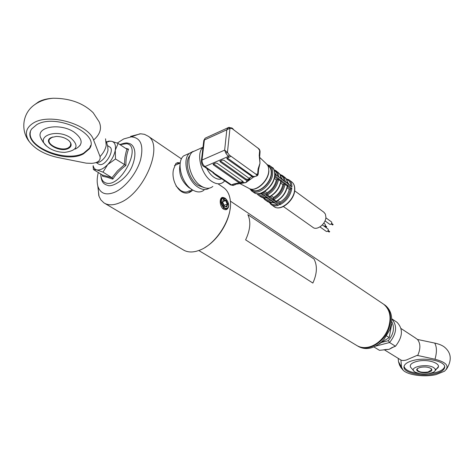 <?xml version="1.0" encoding="UTF-8"?>
<svg xmlns="http://www.w3.org/2000/svg" width="474" height="474" viewBox="0 0 474 474"><rect width="100%" height="100%" fill="white"/><g stroke="black" fill="none" stroke-linecap="round" stroke-linejoin="round"><path stroke-width="0.71" d="M198.772 250.509L356.401 345.273C360.039 347.59 364.263 348.159 369.086 346.986C373.044 345.931 376.741 343.804 380.172 340.593C383.715 337.204 386.375 333.198 388.165 328.589C391.684 317.888 390.197 309.783 383.703 304.267L382.725 303.609M357.947 346.198L358.089 346.287C365.614 350.482 373.625 348.834 382.133 341.351L384.035 339.337L389.669 330.034C393.361 319.203 391.915 310.98 385.338 305.363L384.361 304.705M383.519 304.136L384.307 304.675C393.147 310.654 392.65 327.913 382.986 338.673C374.187 347.75 365.584 350.102 357.171 345.742M268.397 166.131L268.936 166.528C270.666 168.039 271.43 170.344 271.235 173.443C270.879 183.645 257.281 194.731 251.712 189.517L251.196 189.156M227.23 157.907L252.986 176.334L254.722 176.524L256.582 176.014L257.026 175.161L255.676 174.029L230.998 156.254L226.809 158.263L227.099 158.932L252.915 177.128L257.264 175.7L257.643 174.225L258.17 174.225L258.531 169.965L258.087 168.957L259.977 163.222L259.225 155.608L259.663 156.621L259.977 163.222L258.561 169.591M253.3 177.235L245.876 182.603L236.473 184.149L233.729 184.001L239.192 182.857L241.011 183.065L242.848 182.354L243.245 182.016L242.972 181.418L217.098 163.24L215.32 163.044L213.093 164.164L213.383 164.833L239.192 182.857M206.8 168.513C208.69 172.34 211.06 175.256 213.91 177.258C216.766 179.16 219.361 179.67 221.702 178.793M202.991 147.278C195.709 153.446 201.172 174.811 211.789 181.418C216.446 184.404 220.392 184.599 223.615 181.992L224.694 180.855M196.959 149.938L192.337 152.006C184.884 158.103 190.258 179.421 200.946 185.944C205.621 188.889 209.591 189.055 212.844 186.448M189.997 155.519C183.936 161.551 188.901 179.8 198.191 185.482L204.122 187.597M188.237 153.843L183.586 155.922C176.079 162.025 181.394 183.201 192.106 189.641C196.793 192.545 200.775 192.693 204.057 190.086M193.078 151.39L189.41 153.321C181.933 159.418 187.289 180.683 197.99 187.183C202.297 189.914 206.054 190.24 209.247 188.172M278.475 176.725L275.258 174.616L275.151 176.02L278.937 178.876L278.546 179.581C277.023 186.418 273.273 191.561 267.295 195.01L266.743 195.596L262.839 192.912L261.547 193.422L278.475 205.337C275.483 206.255 273.006 205.971 271.045 204.49L269.232 202.321M278.937 178.876L281.621 180.766L280.958 181.637C279.476 188.273 275.827 193.279 270.008 196.639L269.582 196.627C275.554 193.191 279.299 188.059 280.809 181.24L274.647 177.021M281.621 180.766L285.443 183.645L285.058 184.345C283.565 191.146 279.838 196.254 273.877 199.661L273.332 200.241L272.858 199.981L266.743 195.596M285.443 183.645L288.085 185.506L287.44 186.353C285.976 192.971 282.35 197.942 276.549 201.272L276.135 201.254C282.089 197.859 285.804 192.77 287.285 185.98L280.964 181.643L281.201 180.535M277.859 200.532L279.998 202.048L279.891 203.613L276.561 201.26L275.933 202.149L273.332 200.241M323.748 212.133L325.365 214.047L325.899 217.128C325.899 223.941 316.828 230.974 312.84 227.313L283.416 206.54M331.48 221.897L331.83 222.697C331.456 224.072 330.763 224.605 329.738 224.297L325.004 220.872M332.843 224.398L333.133 224.611L332.541 224.818M328.008 228.989L328.364 229.801C327.99 231.17 327.297 231.703 326.284 231.401L319.962 226.898M329.383 231.478L329.679 231.691L329.086 231.899M325.057 224.166L325.407 224.966L324.506 226.477M326.432 226.655L326.722 226.862L326.136 227.07M275.258 174.616L274.926 174.189M275.37 170.332L277.853 173.022L279.05 177.335L278.641 177.098M280.999 178.574L279.05 177.335M278.57 176.82L279.008 177.116M281.852 175.125L284.335 177.809L285.549 182.111L281.313 178.994M287.463 183.325L285.549 182.111M287.451 181.927L289.063 184.51M278.505 178.651L278.925 178.959M287.659 185.387L288.05 185.678M287.777 183.687L288.18 184.108L287.777 183.752M288.044 183.758L291.954 186.886L288.18 184.108M281.307 178.935L281.716 179.362M284.981 181.506L285.147 181.88M281.183 180.641L281.58 180.932M280.993 177.157L282.658 179.8M262.063 194.014L259.948 193.505M261.05 193.226L264.978 195.833M267.135 197.575L267.62 197.759M267.585 197.771L271.572 200.478M267.709 197.99L268.094 198.031M273.694 202.191L274.179 202.374M266.595 195.513L266.56 195.122M266.779 194.826L267.223 195.146M275.151 203.222L272.692 202.522M274.138 202.386L278.475 205.337M274.262 202.599L274.647 202.641M268.651 198.653L266.127 197.919M261.162 193.38L261.547 193.422M262.839 192.912L263.42 192.248M269.036 197.214L269.582 196.627L266.898 194.435L266.264 195.329M263.645 192.13L266.898 194.435L266.832 193.973C272.437 190.708 275.969 185.873 277.42 179.456L276.33 179.895C275.003 185.565 271.869 189.861 266.927 192.788L266.832 193.973M264.925 191.372L266.927 192.788M274.327 178.431L276.33 179.895M285.052 183.278L284.388 184.149L282.854 184.653C281.55 190.293 278.434 194.559 273.51 197.451L273.421 198.63C279.008 195.407 282.516 190.607 283.938 184.226M280.661 183.053L282.854 184.653M287.677 185.281L287.44 186.353M287.137 187.781L289.276 189.345C288.002 194.956 284.91 199.193 279.998 202.048M279.891 203.559C285.65 200.283 289.241 195.365 290.669 188.806L289.276 189.345M288.085 185.506L291.866 188.279L290.722 188.788L287.434 186.377M279.891 203.613L279.761 204.851L275.933 202.149M270.02 196.639L276.135 201.254L275.59 201.835M272.858 199.981L273.421 198.63M271.318 195.898L273.51 197.451M270.014 196.633L269.386 197.534M277.42 179.456L278.54 178.502M274.695 176.784L275.151 176.02M287.345 185.921L287.842 186.057M220.209 161.901L246.053 180.156L247.789 180.321L250.071 179L223.953 160.289L222.17 160.088L219.912 161.231L220.209 161.901L220.315 160.887M220.345 160.876L246.148 179.131L247.878 179.32L249.757 178.55M254.301 176.926L251.824 176.601M242.054 182.68L245.876 182.603L247.167 180.458M249.158 178.194L251.73 176.636M213.525 163.814L239.382 181.898L241.106 182.081L242.884 181.358M228.45 127.524L229.973 128.229L226.809 129.817L228.142 127.767L229.167 127.269M259.693 156.26L260.019 152.45L259.876 150.43L259.26 149.144L232.035 128.555L229.973 128.229L227.443 152.438L229.303 155.039L230.998 156.254M232.882 128.744L233.694 129.799M212.909 172.732C215.243 174.882 218.241 176.95 221.897 178.929L222.91 178.976L231.508 184.913L233.729 184.001M203.992 166.575L222.91 178.976M225.76 153.037L224.652 150.134L227.443 152.438L225.76 153.037L228.243 156.497L204.934 166.564L213.851 172.72M256.6 175.759L257.032 175.327M274.837 172.702L276.158 175.024M384.047 349.628L400.808 359.962C401.816 360.637 403.652 360.661 406.319 360.027L417.12 355.37L434.99 359.251C436.981 352.229 436.88 346.838 434.688 343.075C439.179 344.053 442.509 345.451 444.683 347.282C451.449 353.106 452.03 360.459 446.419 369.335M434.848 373.796C440.826 372.339 444.102 370.23 444.671 367.469C446.153 361.466 426.511 356.928 413.447 360.4C407.753 361.869 404.618 363.902 404.038 366.509C402.491 372.617 421.759 377.079 434.848 373.796M429.231 373.613L434.83 372.736C440.725 371.296 443.99 369.216 444.636 366.497M398.243 358.96L398.498 361.674L403.173 370.241C407.972 375.177 424.674 377.351 436.116 374.584L444.476 371.231C449.867 366.313 446.704 362.32 434.99 359.251M396.294 321.81L396.957 322.249C403.338 328.843 402.841 336.842 395.476 346.245L391.808 347.691L389.095 349.338L379.449 350.322L373.909 346.927L379.449 350.322M444.985 347.555L444.683 347.282M401.537 367.249L400.903 360.027M435.286 369.483C445.406 365.164 429.497 358.06 416.806 361.431C411.432 362.9 409.382 364.879 410.668 367.362M404.044 366.467C405.282 370.147 410.448 372.523 419.537 373.601M414.821 337.577L417.47 339.449L434.688 343.075M417.47 339.449C420.628 343.46 420.675 348.87 417.624 355.69M395.476 346.245L389.569 342.524L388.307 340.688C393.74 333.986 394.86 327.575 391.666 321.449M415.046 372.043L414.578 371.729C407.812 367.226 427.062 363.06 433.734 367.676C435.92 369.21 435.843 370.715 433.503 372.185C427.264 374.661 421.108 374.614 415.046 372.043M420.331 367.38C424.84 366.58 428.437 366.989 431.133 368.6C432.679 370.135 431.731 371.379 428.289 372.339C421.949 373.974 413.506 370.709 417.944 368.286L420.331 367.38M417.582 368.523L417.073 369.406C418.145 371.936 421.836 372.789 428.135 371.977L431.601 369.75L431.056 368.541M391.654 324.334L391.34 324.127L391.654 324.334L389.207 337.583L378.969 344.071M389.207 337.583L386.606 335.924M228.622 206.214C227.727 209.828 225.802 210.646 222.833 208.667C221.174 206.889 220.303 204.608 220.22 201.823L220.274 200.656C220.736 197.534 222.164 196.669 224.558 198.061M192.794 190.074L191.822 190.915C181.678 199.204 170.48 182.105 173.496 169.491L175.842 163.542L177.614 162.629L180.262 162.908M104.938 203.459L182.94 249.674C186.584 252.032 191.028 252.571 196.277 251.285L198.908 250.462C216.037 244.827 233.001 217.613 230.269 200.247C229.552 194.713 227.484 190.613 224.048 187.947L222.863 187.135M130.587 136.393L140.624 133.792L144.452 134.32L148.232 136.239C164.016 145.844 143.895 193.694 119.655 202.801C113.239 205.479 107.983 205.485 103.889 202.836L100.832 199.821L99.013 196.277L97.804 185.921M230.21 208.062C228.918 222.507 217.649 240.152 205.041 247.44M98.284 172.506C96.915 178.064 96.826 182.792 98.029 186.697C100.648 193.748 106.217 195.596 114.732 192.237C125.189 187.68 136.696 173.283 140.547 159.839C143.883 145.245 140.772 137.59 131.209 136.873L123.714 138.941L117.25 143.083M188.936 192.42L191.638 189.719M179.93 163.163L176.269 163.192M223.337 208.566L223.378 207.896M190.832 188.723L189.025 187.728C181.37 181.293 178.384 173.525 180.084 164.419M189.464 190.625C186.987 192.592 184.001 192.503 180.499 190.358L176.014 185.998M174.545 165.467L177.803 164.105M106.306 141.418L107.681 146.17L108.013 150.252C106.68 155.591 103.859 159.519 99.564 162.031L96.311 162.671M34.845 104.547L38.507 101.904C42.459 99.747 47.388 98.527 53.295 98.237C69.897 98.272 83.181 103.089 93.141 112.688L99.119 121.759C102.052 128.229 100.21 134.32 93.591 140.026L100.05 156.562C103.397 153.013 105.453 149.298 106.2 145.411L105.548 138.805M36.782 124.626L31.805 128.833C19.973 144.197 64.174 164.733 83.483 153.86L89.473 148.765C100.707 134.172 56.21 112.978 36.782 124.626M30.419 131.784C26.538 147.331 66.396 162.789 83.614 153.173L89.604 148.078L90.718 145.346M75.212 149.091C83.471 144.718 83.074 139.048 74.015 132.08C60.613 122.837 36.587 126.605 40.432 137.158L41.73 139.931M93.591 140.026C88.94 124.502 50.054 112.925 33.802 122.76C25.649 127.731 24.233 134.142 29.56 141.987C35.663 149.559 45.202 154.755 58.178 157.569L86.25 163.163L91.654 163.352C97.946 162.855 100.743 160.591 100.05 156.562M80.177 145.376L79.342 145.956M70.46 137.667C79.413 145.613 77.523 150.519 64.796 152.373C59.238 152.35 54.143 150.993 49.521 148.291L46.736 146.229C34.732 136.364 56.513 128.229 70.46 137.667M68.523 148.398C59.807 153.274 41.576 142.135 51.133 137.573L56.282 136.435C61.525 136.5 65.815 137.987 69.151 140.891C72.007 143.983 71.799 146.484 68.523 148.398M52.608 136.98L49.651 139.036C45.498 144.41 61.342 151.798 68.262 147.847L70.288 146.128C71.284 144.428 70.816 142.597 68.89 140.642M106.982 177.193L102.657 176.281L102.354 175.019L111.983 177.714L117.558 170.818L124.449 164.703L124.905 157.629L126.007 152.237L126.961 149.215L128.549 149.138C126.677 153.926 125.806 159.359 125.918 165.444C120.55 169.378 116.177 173.946 112.794 179.136L106.982 177.193M126.961 149.215L118.121 143.415L111.698 141.299L109.447 141.258L106.537 142.218M118.121 143.415L115.289 150.169C115.988 145.162 114.791 142.206 111.698 141.299L108.374 141.187L106.532 142.2M125.918 165.444L115.502 158.98L115.289 150.169C114.275 155.348 111.74 160.159 107.681 164.597C103.533 168.774 99.842 170.522 96.607 169.84C94.8 169.307 93.656 167.92 93.182 165.681L93.396 169.491L102.354 175.019M115.502 158.98L107.681 164.597L102.977 172.127L96.607 169.84L93.396 169.491M99.445 164.472C105.435 166.611 115.318 149.488 109.601 146.91M125.474 148.238L128.549 149.138M112.794 179.136L111.983 177.714L102.977 172.127M108.712 141.406L108.374 141.187M247.855 214.663C251.054 221.471 250.313 229.872 245.615 239.862L312.864 283.061C317.106 273.711 317.497 265.713 314.037 259.059L247.855 214.663M223.929 205.9L224.137 205.319L222.555 201.918M222.312 202.54L223.195 199.921M223.882 205.977L222.235 202.374M223.995 206.048L226.773 207.031L223.983 206.196M223.295 199.412L226.08 200.265L227.816 204.069L227.242 204.093L225.689 200.692L223.26 199.945M226.08 200.265L222.584 201.93M224.137 205.319L227.242 204.093L226.323 206.7M252.103 191.247L253.602 192.296C259.645 197.942 274.351 185.974 274.713 174.936C274.92 171.594 274.085 169.1 272.218 167.464L271.632 167.032M269.273 165.331L270.186 165.965C272.052 167.6 272.882 170.089 272.674 173.443C272.295 184.493 257.572 196.497 251.534 190.85L249.792 188.782M250.663 189.049C255.676 196.07 271.169 184.528 271.543 173.318C271.756 169.224 270.458 166.552 267.65 165.296M239.933 183.61L248.672 188.214C254.751 192.948 268.343 181.4 268.734 171.013C268.936 168.021 268.26 165.722 266.72 164.123L266.512 163.921M271.62 204.887L273.771 206.391C279.879 212.056 294.395 200.437 294.615 189.547C294.775 186.246 293.91 183.77 292.02 182.129L291.433 181.69M291.866 188.279C290.473 195.809 286.438 201.332 279.761 204.851M290.823 185.802C290.526 182.496 289.104 180.351 286.569 179.373M288.459 179.528L289.347 180.15C291.095 181.655 291.96 183.9 291.954 186.886M287.463 183.272L286.551 179.433L284.376 176.956M284.068 180.837C283.73 178.023 282.504 176.127 280.383 175.149M280.999 178.514L280.098 174.663L277.936 172.192M257.785 193.712L260.356 195.081L263.615 195.11M264.848 195.963L265.333 196.147M271.436 200.603L271.922 200.786M265.333 200.016L267.04 201.207C268.776 202.534 270.974 202.872 273.622 202.208M270.002 202.499C271.661 204.513 274.019 205.206 277.077 204.578M271.383 200.615C268.722 201.29 266.524 200.958 264.776 199.625L263.212 197.865M264.036 197.984C265.547 199.601 267.609 200.188 270.21 199.75M258.745 195.407L260.481 196.621C262.217 197.948 264.415 198.274 267.069 197.599M264.794 195.981C262.128 196.669 259.93 196.349 258.188 195.021L256.884 193.641M261.618 193.398L261.275 193.155M227.206 157.919L227.099 158.932M246.148 179.131L246.053 180.156M247.878 179.32L247.789 180.321M249.739 178.556L249.668 179.368M255.676 174.029L257.643 174.225L258.087 168.957M213.501 163.826L213.383 164.833M242.937 181.394L242.848 182.354M241.106 182.081L241.011 183.065M239.382 181.898L239.287 182.917M221.968 178.976L230.494 184.86L234.251 185.056L235.448 184.57M231.822 127.95L232.035 128.555M259.225 155.608L259.663 150.454L257.927 147.965M206.273 137.691L205.159 138.195L203.755 140.908M201.349 160.964L202.001 160.052C201.912 162.706 202.89 164.881 204.934 166.564L203.921 166.528C202.368 165.918 201.527 163.927 201.403 160.573L203.802 140.494L205.159 138.195L228.604 127.47L231.863 127.98L232.971 128.81M204.395 139.96L202.001 160.052L224.652 150.134L226.809 129.817L204.395 139.96M229.09 157.107L228.243 156.497L229.303 155.039M252.986 176.334L252.915 177.128M277.568 176.055C277.272 173.443 276.194 171.618 274.339 170.575M385.101 349.551L389.095 349.338L394.409 346.559M391.72 318.854C397.473 325.614 396.756 333.5 389.569 342.524L375.604 346.127M382.204 342.269L388.307 340.688M100.855 174.094C100.921 178.905 102.615 181.862 105.939 182.97C120.497 188.338 142.597 146.022 126.599 143.681L120.005 144.653M227.247 208.086C230.962 206.297 226.353 196.165 222.816 198.351C219.035 200.093 223.728 210.361 227.247 208.086M227.123 208.542C223.574 210.883 218.538 200.804 222.039 198.339L225.825 198.956M220.688 198.884L222.413 198.108C226.062 195.59 231.188 206.332 227.407 208.353L227.188 208.507M227.816 204.069L226.773 207.031M230.358 201.118L383.703 304.267M384.307 304.675L385.338 305.363M274.884 175.315C274.446 185.808 261.079 197.208 254.491 192.877M250.142 188.907C256.819 191.644 268.403 180.872 268.853 171.363M192.337 152.006L202.996 147.236M183.586 155.922L189.41 153.321M294.769 189.89C294.484 200.259 281.26 211.357 274.636 206.96M332.612 225.008L331.208 223.989M329.157 232.088L327.753 231.087M326.207 227.259L324.797 226.246M275.127 174.26L278.505 176.749M273.99 169.745L276.253 170.948L279.701 173.922L280.721 176.05L281.159 178.639L278.919 176.986M287.641 183.402L285.413 181.767M294.781 189.772C294.923 186.377 294.004 183.829 292.02 182.129L289.347 180.15L286.154 178.698M280.01 174.408L282.723 175.736L285.585 177.981L287.013 180.345L287.617 183.385M281.586 179.012L285.01 181.53M264.948 196.106L264.616 195.809M267.241 197.717L264.978 196.129M271.537 200.739L271.211 200.449M273.794 202.327L271.566 200.763M273.776 202.315L267.887 201.77M267.223 197.705L261.34 197.184M326.651 226.673L325.223 225.648M325.117 224.208L323.724 223.207M329.608 231.496L328.186 230.483M328.067 229.031L322.344 224.925M333.062 224.421L331.646 223.39M331.539 221.945L325.845 217.797M324.127 212.411L294.68 190.832M257.666 175.356L258.164 174.26M259.876 150.43L260.084 151.769M233.309 185.47L230.571 184.907M268.865 171.227C268.414 163.868 267.532 165.888 266.72 164.123L259.651 157.374M267.923 165.776L268.936 166.528M267.117 164.561L270.186 165.965L272.218 167.464C273.652 167.725 274.541 170.296 274.89 175.184M444.653 366.592L444.671 367.469M403.173 370.241L400.927 367.575L399.552 365.099L398.498 361.674L398.184 358.344M415.651 338.122L401.04 328.523M396.957 322.249L391.714 318.783M410.52 367.119L414.389 371.58M431.601 369.75L431.595 369.43M434.794 371.166L438.272 366.781M224.048 187.947L218.455 184.125M181.465 158.903L148.232 136.239M131.209 136.873L139.943 133.804M190.044 191.656L191.822 190.915M98.029 186.697L98.788 195.608M222.525 208.359L222.839 208.661M180.244 163.02L174.497 165.568M107.503 145.554L109.873 147.088M53.295 98.237C46.221 98.764 39.952 100.95 34.501 104.795C21.84 113.671 20.708 131.411 29.56 141.987M89.604 148.078L89.473 148.765M96.341 162.665L98.835 164.229M70.288 146.128L70.756 143.8M40.432 137.158L43.045 142.058L46.736 146.229M106.893 185.138C103.759 183.888 101.27 182.52 100.743 174.023M119.892 144.582C124.188 143.065 126.807 142.597 127.749 143.178C133.656 143.551 137.827 151.591 132.329 165.71C127.251 179.148 111.769 187.882 107.485 185.298M109.447 141.258L109.903 141.021M127.062 149.269L127.37 149.369M102.757 175.629L102.751 175.972M93.182 165.681L93.094 167.132M223.295 199.838L222.359 202.463L223.983 206.018M223.971 205.994L226.501 206.753"/></g></svg>
